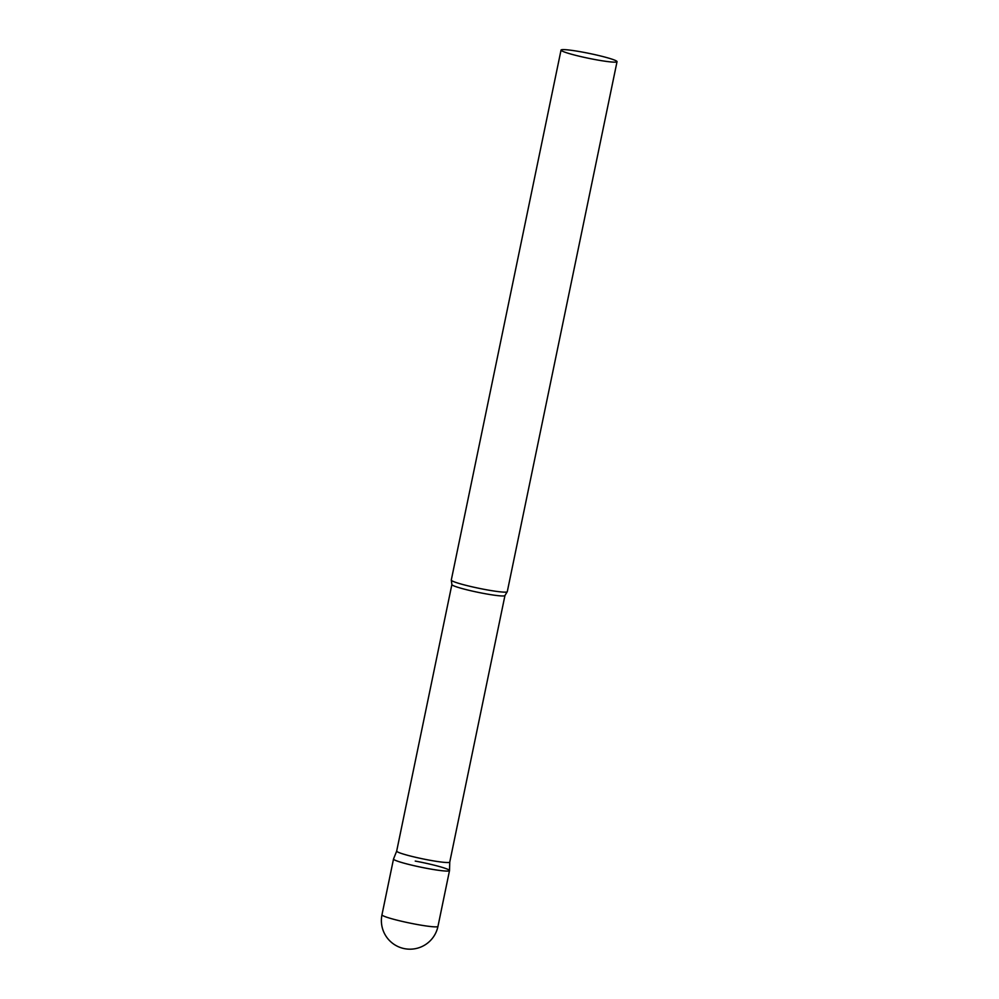 <?xml version="1.0" encoding="UTF-8"?>
<svg xmlns="http://www.w3.org/2000/svg" width="999" height="999" viewBox="0 0 999 999"><rect width="100%" height="100%" fill="white"/><g stroke="black" fill="none" stroke-linecap="round" stroke-linejoin="round"><path stroke-width="1.5" d="M415.234 861.076A28.596 2.448 -168.3 0 1 449.513 870.604A28.596 2.448 -168.3 0 1 427.797 868.543A28.596 2.448 -168.3 0 1 393.519 859.015L381.968 914.797A28.596 28.596 0 0 0 395.367 945.179A28.596 28.596 0 0 0 437.962 926.398A28.596 2.448 -168.3 0 1 416.246 924.325A28.596 2.448 -168.3 0 1 382.679 915.546A28.596 2.448 -168.3 0 1 381.968 914.797M396.69 851.048A27.11 2.323 11.7 0 0 396.678 851.086A27.11 2.323 11.7 0 0 397.352 851.797A27.11 2.323 11.7 0 0 425.986 859.515A27.11 2.323 11.7 0 0 449.762 862.075A27.11 2.323 11.7 0 0 449.762 862.05L504.957 595.529L507.18 591.82A28.596 2.448 11.7 0 0 507.28 591.67L617.032 61.676A28.596 2.448 11.7 0 0 616.321 60.927A28.596 2.448 11.7 0 0 586.126 52.797A28.596 2.448 11.7 0 0 561.038 50.087A28.596 2.448 11.7 0 0 561.75 50.837A28.596 2.448 11.7 0 0 591.945 58.966A28.596 2.448 11.7 0 0 617.032 61.676M504.957 595.529A27.11 2.323 11.7 0 1 481.181 592.956A27.11 2.323 11.7 0 1 452.547 585.252A27.11 2.323 11.7 0 1 451.885 584.527L396.678 851.086L393.531 858.978A28.596 2.448 11.7 0 0 394.23 859.764A28.596 2.448 11.7 0 0 424.637 867.931A28.596 2.448 11.7 0 0 449.513 870.566L449.762 862.062M561.038 50.087L451.286 580.069A28.596 2.448 11.7 0 0 451.311 580.244A28.596 2.448 11.7 0 0 451.998 580.819A28.596 2.448 11.7 0 0 481.243 588.773A28.596 2.448 11.7 0 0 507.18 591.82M449.513 870.604L437.962 926.398M451.885 584.527L451.311 580.244"/></g></svg>
